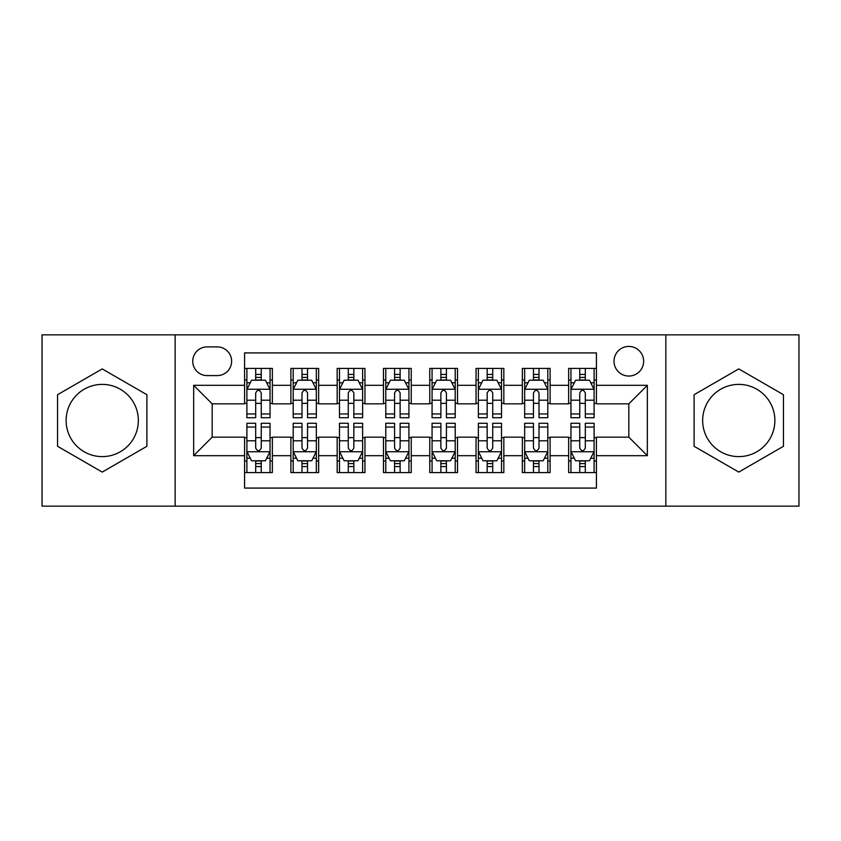 <?xml version="1.0" encoding="UTF-8"?>
<svg xmlns="http://www.w3.org/2000/svg" width="841" height="841" viewBox="0 0 841 841"><rect width="100%" height="100%" fill="white"/><g stroke="black" fill="none" stroke-linecap="round" stroke-linejoin="round"><path stroke-width="1.26" d="M738.766 384.39A36.11 36.11 0 0 0 702.655 420.5A36.11 36.11 0 0 0 738.766 456.61A36.11 36.11 0 0 0 774.876 420.5A36.11 36.11 0 0 0 738.766 384.39M628.826 346.429A14.812 14.812 0 0 0 614.004 361.241A14.812 14.812 0 0 0 628.826 376.053A14.812 14.812 0 0 0 643.638 361.241A14.812 14.812 0 0 0 628.826 346.429M102.234 456.61A36.11 36.11 0 0 1 66.124 420.5A36.11 36.11 0 0 1 102.234 384.39A36.11 36.11 0 0 1 138.344 420.5A36.11 36.11 0 0 1 102.234 456.61M665.851 506.145L798.95 506.145L798.95 334.855L665.851 334.855L665.851 506.145L175.149 506.145L175.149 334.855L42.05 334.855L42.05 506.145L175.149 506.145M596.416 368.421L568.642 368.421L568.642 385.315L550.119 385.315L550.119 403.838L568.642 403.838L568.642 385.315M550.119 385.315L550.119 368.421L522.345 368.421L522.345 385.315L503.833 385.315L503.833 403.838L522.345 403.838L522.345 385.315M503.833 385.315L503.833 368.421L476.048 368.421L476.048 385.315L457.536 385.315L457.536 403.838L476.048 403.838L476.048 385.315M457.536 385.315L457.536 368.421L429.762 368.421L429.762 385.315L411.238 385.315L411.238 403.838L429.762 403.838L429.762 385.315M411.238 385.315L411.238 368.421L383.464 368.421L383.464 385.315L364.952 385.315L364.952 403.838L383.464 403.838L383.464 385.315M364.952 385.315L364.952 368.421L337.167 368.421L337.167 385.315L318.655 385.315L318.655 403.838L337.167 403.838L337.167 385.315M318.655 385.315L318.655 368.421L290.881 368.421L290.881 403.838L272.358 403.838L272.358 368.421L244.584 368.421M244.584 472.579L272.358 472.579L272.358 437.162L290.881 437.162L290.881 472.579L318.655 472.579L318.655 437.162L337.167 437.162L337.167 455.685L318.655 455.685M337.167 455.685L337.167 472.579L364.952 472.579L364.952 437.162L383.464 437.162L383.464 455.685L364.952 455.685M383.464 455.685L383.464 472.579L411.238 472.579L411.238 437.162L429.762 437.162L429.762 455.685L411.238 455.685M429.762 455.685L429.762 472.579L457.536 472.579L457.536 437.162L476.048 437.162L476.048 455.685L457.536 455.685M476.048 455.685L476.048 472.579L503.833 472.579L503.833 437.162L522.345 437.162L522.345 455.685L503.833 455.685M522.345 455.685L522.345 472.579L550.119 472.579L550.119 437.162L568.642 437.162L568.642 455.685L550.119 455.685M207.086 375.591L217.272 375.591A14.35 14.35 0 0 0 231.622 361.241A14.35 14.35 0 0 0 217.272 346.891L207.086 346.891A14.35 14.35 0 0 0 192.736 361.241A14.35 14.35 0 0 0 207.086 375.591M665.851 334.855L175.149 334.855M596.416 385.315L596.416 352.915L244.584 352.915L244.584 403.838L212.174 403.838L212.174 437.162L244.584 437.162L244.584 488.085L596.416 488.085L596.416 437.162L628.826 437.162L628.826 403.838L596.416 403.838L596.416 385.315L647.339 385.315L647.339 455.685L596.416 455.685M244.584 455.685L193.661 455.685L193.661 385.315L244.584 385.315M568.642 455.685L568.642 472.579L596.416 472.579M244.584 379.995L246.897 379.995M255.696 379.995L261.246 379.995M270.045 379.995L272.358 379.995M244.584 403.375L246.897 403.375M255.696 403.375L261.246 403.375M270.045 403.375L272.358 403.375M244.584 437.625L246.897 437.625M255.696 437.625L261.246 437.625M270.045 437.625L272.358 437.625M244.584 461.005L246.897 461.005M255.696 461.005L261.246 461.005M270.045 461.005L272.358 461.005M290.881 403.375L293.194 403.375M301.993 403.375L307.543 403.375M316.342 403.375L318.655 403.375M290.881 379.995L293.194 379.995M301.993 379.995L307.543 379.995M316.342 379.995L318.655 379.995M290.881 437.625L293.194 437.625M301.993 437.625L307.543 437.625M316.342 437.625L318.655 437.625M290.881 461.005L293.194 461.005M301.993 461.005L307.543 461.005M316.342 461.005L318.655 461.005M337.167 437.625L339.491 437.625M348.279 437.625L353.84 437.625M362.629 437.625L364.952 437.625M337.167 461.005L339.491 461.005M348.279 461.005L353.84 461.005M362.629 461.005L364.952 461.005M337.167 379.995L339.491 379.995M348.279 379.995L353.84 379.995M362.629 379.995L364.952 379.995M337.167 403.375L339.491 403.375M348.279 403.375L353.84 403.375M362.629 403.375L364.952 403.375M383.464 437.625L385.777 437.625M394.576 437.625L400.127 437.625M408.926 437.625L411.238 437.625M383.464 461.005L385.777 461.005M394.576 461.005L400.127 461.005M408.926 461.005L411.238 461.005M383.464 379.995L385.777 379.995M394.576 379.995L400.127 379.995M408.926 379.995L411.238 379.995M383.464 403.375L385.777 403.375M394.576 403.375L400.127 403.375M408.926 403.375L411.238 403.375M429.762 437.625L432.074 437.625M440.873 437.625L446.424 437.625M455.223 437.625L457.536 437.625M429.762 461.005L432.074 461.005M440.873 461.005L446.424 461.005M455.223 461.005L457.536 461.005M429.762 379.995L432.074 379.995M440.873 379.995L446.424 379.995M455.223 379.995L457.536 379.995M429.762 403.375L432.074 403.375M440.873 403.375L446.424 403.375M455.223 403.375L457.536 403.375M476.048 437.625L478.371 437.625M487.16 437.625L492.721 437.625M501.509 437.625L503.833 437.625M476.048 461.005L478.371 461.005M487.16 461.005L492.721 461.005M501.509 461.005L503.833 461.005M476.048 379.995L478.371 379.995M487.16 379.995L492.721 379.995M501.509 379.995L503.833 379.995M476.048 403.375L478.371 403.375M487.16 403.375L492.721 403.375M501.509 403.375L503.833 403.375M522.345 437.625L524.658 437.625M533.457 437.625L539.007 437.625M547.806 437.625L550.119 437.625M522.345 461.005L524.658 461.005M533.457 461.005L539.007 461.005M547.806 461.005L550.119 461.005M522.345 379.995L524.658 379.995M533.457 379.995L539.007 379.995M547.806 379.995L550.119 379.995M522.345 403.375L524.658 403.375M533.457 403.375L539.007 403.375M547.806 403.375L550.119 403.375M568.642 437.625L570.955 437.625M579.754 437.625L585.304 437.625M594.103 437.625L596.416 437.625M568.642 461.005L570.955 461.005M579.754 461.005L585.304 461.005M594.103 461.005L596.416 461.005M568.642 379.995L570.955 379.995M579.754 379.995L585.304 379.995M594.103 379.995L596.416 379.995M568.642 403.375L570.955 403.375M579.754 403.375L585.304 403.375M594.103 403.375L596.416 403.375M212.174 403.838L193.661 385.315M212.174 437.162L193.661 455.685M647.339 385.315L628.826 403.838M647.339 455.685L628.826 437.162M102.234 472.085L146.902 446.287L146.902 394.713L102.234 368.915L57.556 394.713L57.556 446.287L102.234 472.085M783.444 394.713L738.766 368.915L694.098 394.713L694.098 446.287L738.766 472.085L783.444 446.287L783.444 394.713M261.246 374.434L255.696 374.434M270.045 413.951L261.246 413.951L261.246 417.725L270.045 417.725L270.045 389.488L265.42 380.227L251.533 380.227L246.897 389.488L246.897 417.725L255.696 417.725L255.696 413.951L246.897 413.951M246.897 389.488L246.897 368.421M270.045 389.488L270.045 368.421M255.696 380.227L255.696 368.421M261.246 368.421L261.246 380.227M261.246 413.951L261.246 392.957C259.396 389.394 257.546 389.394 255.696 392.957L255.696 413.951M255.696 466.566L261.246 466.566M246.897 427.049L255.696 427.049L255.696 423.275L246.897 423.275L246.897 451.512L251.533 460.773L265.42 460.773L270.045 451.512L270.045 423.275L261.246 423.275L261.246 427.049L270.045 427.049M270.045 451.512L270.045 472.579M246.897 451.512L246.897 472.579M261.246 460.773L261.246 472.579M255.696 472.579L255.696 460.773M255.696 427.049L255.696 448.043C257.546 451.606 259.396 451.606 261.246 448.043L261.246 427.049M307.543 374.434L301.993 374.434M316.342 413.951L307.543 413.951L307.543 417.725L316.342 417.725L316.342 389.488L311.706 380.227L297.819 380.227L293.194 389.488L293.194 417.725L301.993 417.725L301.993 413.951L293.194 413.951M293.194 389.488L293.194 368.421M316.342 389.488L316.342 368.421M301.993 380.227L301.993 368.421M307.543 368.421L307.543 380.227M307.543 413.951L307.543 392.957C305.693 389.394 303.843 389.394 301.993 392.957L301.993 413.951M353.84 374.434L348.279 374.434M362.629 413.951L353.84 413.951L353.84 417.725L362.629 417.725L362.629 389.488L358.003 380.227L344.116 380.227L339.491 389.488L339.491 417.725L348.279 417.725L348.279 413.951L339.491 413.951M339.491 389.488L339.491 368.421M362.629 389.488L362.629 368.421M348.279 380.227L348.279 368.421M353.84 368.421L353.84 380.227M353.84 413.951L353.84 392.957C351.99 389.394 350.14 389.394 348.279 392.957L348.279 413.951M400.127 374.434L394.576 374.434M408.926 413.951L400.127 413.951L400.127 417.725L408.926 417.725L408.926 389.488L404.3 380.227L390.413 380.227L385.777 389.488L385.777 417.725L394.576 417.725L394.576 413.951L385.777 413.951M385.777 389.488L385.777 368.421M408.926 389.488L408.926 368.421M394.576 380.227L394.576 368.421M400.127 368.421L400.127 380.227M400.127 413.951L400.127 392.957C398.277 389.394 396.426 389.394 394.576 392.957L394.576 413.951M446.424 374.434L440.873 374.434M455.223 413.951L446.424 413.951L446.424 417.725L455.223 417.725L455.223 389.488L450.587 380.227L436.7 380.227L432.074 389.488L432.074 417.725L440.873 417.725L440.873 413.951L432.074 413.951M432.074 389.488L432.074 368.421M455.223 389.488L455.223 368.421M440.873 380.227L440.873 368.421M446.424 368.421L446.424 380.227M446.424 413.951L446.424 392.957C444.574 389.394 442.723 389.394 440.873 392.957L440.873 413.951M301.993 466.566L307.543 466.566M293.194 427.049L301.993 427.049L301.993 423.275L293.194 423.275L293.194 451.512L297.819 460.773L311.706 460.773L316.342 451.512L316.342 423.275L307.543 423.275L307.543 427.049L316.342 427.049M316.342 451.512L316.342 472.579M293.194 451.512L293.194 472.579M307.543 460.773L307.543 472.579M301.993 472.579L301.993 460.773M301.993 427.049L301.993 448.043C303.843 451.606 305.693 451.606 307.543 448.043L307.543 427.049M348.279 466.566L353.84 466.566M339.491 427.049L348.279 427.049L348.279 423.275L339.491 423.275L339.491 451.512L344.116 460.773L358.003 460.773L362.629 451.512L362.629 423.275L353.84 423.275L353.84 427.049L362.629 427.049M362.629 451.512L362.629 472.579M339.491 451.512L339.491 472.579M353.84 460.773L353.84 472.579M348.279 472.579L348.279 460.773M348.279 427.049L348.279 448.043C350.129 451.606 351.98 451.606 353.84 448.043L353.84 427.049M394.576 466.566L400.127 466.566M385.777 427.049L394.576 427.049L394.576 423.275L385.777 423.275L385.777 451.512L390.413 460.773L404.3 460.773L408.926 451.512L408.926 423.275L400.127 423.275L400.127 427.049L408.926 427.049M408.926 451.512L408.926 472.579M385.777 451.512L385.777 472.579M400.127 460.773L400.127 472.579M394.576 472.579L394.576 460.773M394.576 427.049L394.576 448.043C396.426 451.606 398.277 451.606 400.127 448.043L400.127 427.049M440.873 466.566L446.424 466.566M432.074 427.049L440.873 427.049L440.873 423.275L432.074 423.275L432.074 451.512L436.7 460.773L450.587 460.773L455.223 451.512L455.223 423.275L446.424 423.275L446.424 427.049L455.223 427.049M455.223 451.512L455.223 472.579M432.074 451.512L432.074 472.579M446.424 460.773L446.424 472.579M440.873 472.579L440.873 460.773M440.873 427.049L440.873 448.043C442.723 451.606 444.574 451.606 446.424 448.043L446.424 427.049M492.721 374.434L487.16 374.434M501.509 413.951L492.721 413.951L492.721 417.725L501.509 417.725L501.509 389.488L496.884 380.227L482.997 380.227L478.371 389.488L478.371 417.725L487.16 417.725L487.16 413.951L478.371 413.951M478.371 389.488L478.371 368.421M501.509 389.488L501.509 368.421M487.16 380.227L487.16 368.421M492.721 368.421L492.721 380.227M492.721 413.951L492.721 392.957C490.871 389.394 489.02 389.394 487.16 392.957L487.16 413.951M487.16 466.566L492.721 466.566M478.371 427.049L487.16 427.049L487.16 423.275L478.371 423.275L478.371 451.512L482.997 460.773L496.884 460.773L501.509 451.512L501.509 423.275L492.721 423.275L492.721 427.049L501.509 427.049M501.509 451.512L501.509 472.579M478.371 451.512L478.371 472.579M492.721 460.773L492.721 472.579M487.16 472.579L487.16 460.773M487.16 427.049L487.16 448.043C489.01 451.606 490.86 451.606 492.721 448.043L492.721 427.049M539.007 374.434L533.457 374.434M547.806 413.951L539.007 413.951L539.007 417.725L547.806 417.725L547.806 389.488L543.181 380.227L529.294 380.227L524.658 389.488L524.658 417.725L533.457 417.725L533.457 413.951L524.658 413.951M524.658 389.488L524.658 368.421M547.806 389.488L547.806 368.421M533.457 380.227L533.457 368.421M539.007 368.421L539.007 380.227M539.007 413.951L539.007 392.957C537.157 389.394 535.307 389.394 533.457 392.957L533.457 413.951M533.457 466.566L539.007 466.566M524.658 427.049L533.457 427.049L533.457 423.275L524.658 423.275L524.658 451.512L529.294 460.773L543.181 460.773L547.806 451.512L547.806 423.275L539.007 423.275L539.007 427.049L547.806 427.049M547.806 451.512L547.806 472.579M524.658 451.512L524.658 472.579M539.007 460.773L539.007 472.579M533.457 472.579L533.457 460.773M533.457 427.049L533.457 448.043C535.307 451.606 537.157 451.606 539.007 448.043L539.007 427.049M585.304 374.434L579.754 374.434M594.103 413.951L585.304 413.951L585.304 417.725L594.103 417.725L594.103 389.488L589.467 380.227L575.58 380.227L570.955 389.488L570.955 417.725L579.754 417.725L579.754 413.951L570.955 413.951M570.955 389.488L570.955 368.421M594.103 389.488L594.103 368.421M579.754 380.227L579.754 368.421M585.304 368.421L585.304 380.227M585.304 413.951L585.304 392.957C583.454 389.394 581.604 389.394 579.754 392.957L579.754 413.951M579.754 466.566L585.304 466.566M570.955 427.049L579.754 427.049L579.754 423.275L570.955 423.275L570.955 451.512L575.58 460.773L589.467 460.773L594.103 451.512L594.103 423.275L585.304 423.275L585.304 427.049L594.103 427.049M594.103 451.512L594.103 472.579M570.955 451.512L570.955 472.579M585.304 460.773L585.304 472.579M579.754 472.579L579.754 460.773M579.754 427.049L579.754 448.043C581.604 451.606 583.454 451.606 585.304 448.043L585.304 427.049M290.881 455.685L272.358 455.685M290.881 385.315L272.358 385.315M269.929 389.257L247.012 389.257M246.897 382.771L250.25 382.771M266.692 382.771L270.045 382.771M255.696 400.211L246.897 400.211M270.045 400.211L261.246 400.211M261.246 377.388L255.696 377.388M247.012 451.743L269.929 451.743M270.045 458.229L266.692 458.229M250.25 458.229L246.897 458.229M261.246 440.789L270.045 440.789M246.897 440.789L255.696 440.789M255.696 463.612L261.246 463.612M316.227 389.257L293.309 389.257M293.194 382.771L296.547 382.771M312.989 382.771L316.342 382.771M301.993 400.211L293.194 400.211M316.342 400.211L307.543 400.211M307.543 377.388L301.993 377.388M362.513 389.257L339.606 389.257M339.491 382.771L342.844 382.771M359.275 382.771L362.629 382.771M348.279 400.211L339.491 400.211M362.629 400.211L353.84 400.211M353.84 377.388L348.279 377.388M408.81 389.257L385.893 389.257M385.777 382.771L389.131 382.771M405.572 382.771L408.926 382.771M394.576 400.211L385.777 400.211M408.926 400.211L400.127 400.211M400.127 377.388L394.576 377.388M455.107 389.257L432.19 389.257M432.074 382.771L435.428 382.771M451.869 382.771L455.223 382.771M440.873 400.211L432.074 400.211M455.223 400.211L446.424 400.211M446.424 377.388L440.873 377.388M293.309 451.743L316.227 451.743M316.342 458.229L312.989 458.229M296.547 458.229L293.194 458.229M307.543 440.789L316.342 440.789M293.194 440.789L301.993 440.789M301.993 463.612L307.543 463.612M339.606 451.743L362.513 451.743M362.629 458.229L359.275 458.229M342.844 458.229L339.491 458.229M353.84 440.789L362.629 440.789M339.491 440.789L348.279 440.789M348.279 463.612L353.84 463.612M385.893 451.743L408.81 451.743M408.926 458.229L405.572 458.229M389.131 458.229L385.777 458.229M400.127 440.789L408.926 440.789M385.777 440.789L394.576 440.789M394.576 463.612L400.127 463.612M432.19 451.743L455.107 451.743M455.223 458.229L451.869 458.229M435.428 458.229L432.074 458.229M446.424 440.789L455.223 440.789M432.074 440.789L440.873 440.789M440.873 463.612L446.424 463.612M501.394 389.257L478.487 389.257M478.371 382.771L481.725 382.771M498.156 382.771L501.509 382.771M487.16 400.211L478.371 400.211M501.509 400.211L492.721 400.211M492.721 377.388L487.16 377.388M478.487 451.743L501.394 451.743M501.509 458.229L498.156 458.229M481.725 458.229L478.371 458.229M492.721 440.789L501.509 440.789M478.371 440.789L487.16 440.789M487.16 463.612L492.721 463.612M547.691 389.257L524.773 389.257M524.658 382.771L528.011 382.771M544.453 382.771L547.806 382.771M533.457 400.211L524.658 400.211M547.806 400.211L539.007 400.211M539.007 377.388L533.457 377.388M524.773 451.743L547.691 451.743M547.806 458.229L544.453 458.229M528.011 458.229L524.658 458.229M539.007 440.789L547.806 440.789M524.658 440.789L533.457 440.789M533.457 463.612L539.007 463.612M593.988 389.257L571.071 389.257M570.955 382.771L574.308 382.771M590.75 382.771L594.103 382.771M579.754 400.211L570.955 400.211M594.103 400.211L585.304 400.211M585.304 377.388L579.754 377.388M571.071 451.743L593.988 451.743M594.103 458.229L590.75 458.229M574.308 458.229L570.955 458.229M585.304 440.789L594.103 440.789M570.955 440.789L579.754 440.789M579.754 463.612L585.304 463.612"/></g></svg>
